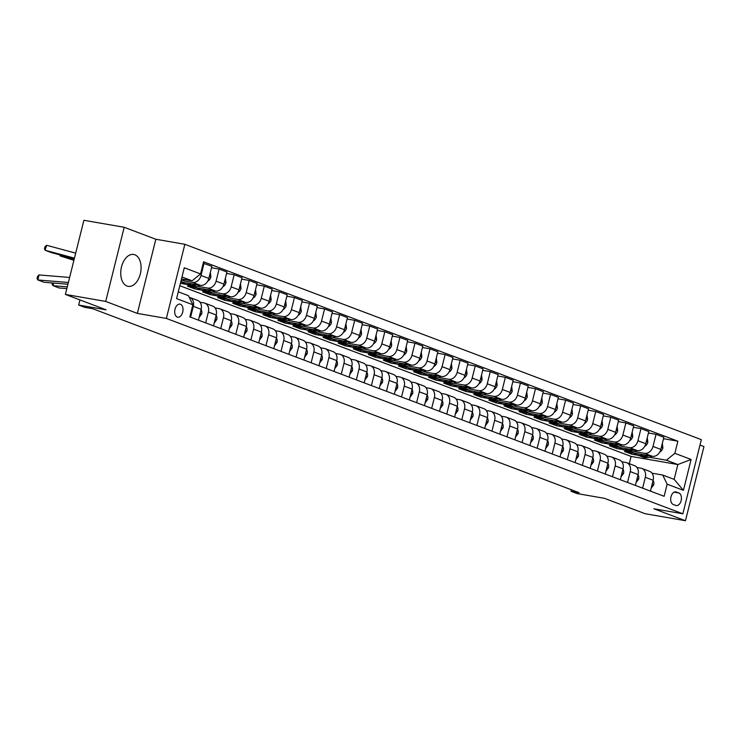 <?xml version="1.0" encoding="UTF-8"?>
<svg xmlns="http://www.w3.org/2000/svg" width="741" height="741" viewBox="0 0 741 741"><rect width="100%" height="100%" fill="white"/><g stroke="black" fill="none" stroke-linecap="round" stroke-linejoin="round"><path stroke-width="1.11" d="M127.017 286.026A16.182 9.939 99.9 0 0 128.147 286.341A16.182 9.939 99.9 0 0 140.531 273.031A16.182 9.939 99.9 0 0 134.816 254.765A16.182 9.939 99.9 0 0 133.686 254.459A16.182 9.939 99.9 0 0 121.302 267.76A16.182 9.939 99.9 0 0 127.017 286.026M177.256 317.074A6.641 4.076 99.9 0 0 177.72 317.204A6.641 4.076 99.9 0 0 182.795 311.748A6.641 4.076 99.9 0 0 180.452 304.255A6.641 4.076 99.9 0 0 179.989 304.125A6.641 4.076 99.9 0 0 174.913 309.581A6.641 4.076 99.9 0 0 177.256 317.074M124.192 227.283L83.881 220.281L65.393 294.427L105.704 301.43L137.344 313.397L166.364 318.435L184.852 244.298L155.832 239.25L124.192 227.283L105.704 301.43M166.364 318.435L682.85 513.791L701.329 439.654L184.852 244.298M682.85 513.791L653.821 508.752L685.462 520.719L703.95 446.573L699.976 445.072M685.462 520.719L645.152 513.717L604.48 498.332L577.063 493.562L571.042 491.283L579.101 492.691L92.755 308.728L84.687 307.33L78.666 305.051L106.074 309.812L65.393 294.427M678.923 493.015L676.274 492.015A6.428 3.955 99.9 0 0 675.829 491.885A6.428 3.955 99.9 0 0 670.901 497.174A6.428 3.955 99.9 0 0 673.18 504.436L675.829 505.436A6.428 3.955 99.9 0 0 676.274 505.566A6.428 3.955 99.9 0 0 681.201 500.277A6.428 3.955 99.9 0 0 678.923 493.015L674.115 492.181M674.847 453.316L691.112 459.466L683.424 490.329L667.15 484.179L662.695 475.037L674.153 479.371L677.848 464.542L666.391 460.207L674.847 453.316L677.867 441.191L203.571 261.795L200.552 273.92L192.104 280.811L181.98 276.986M178.275 291.815L188.399 295.64L192.855 304.773L189.835 316.898L664.121 496.294L667.15 484.179M192.855 304.773L176.58 298.623L184.277 267.76L200.552 273.92M79.945 299.929L78.666 305.051M571.413 489.782L571.042 491.283M629.276 463.681L631.091 456.419L677.848 464.542L691.112 459.466M662.695 475.037L652.006 473.184M205.674 322.891L208.378 312.035A8.299 6.502 -69.3 0 0 204.868 303.152A8.299 6.502 -69.3 0 0 203.932 302.893L200.005 302.217M220.744 328.587L223.449 317.732A8.299 6.502 -69.3 0 0 219.929 308.849A8.299 6.502 -69.3 0 0 218.993 308.599L215.075 307.913M235.805 334.293L238.509 323.428A8.299 6.502 -69.3 0 0 234.999 314.555A8.299 6.502 -69.3 0 0 234.063 314.295L230.136 313.61M250.875 339.989L253.579 329.134A8.299 6.502 -69.3 0 0 250.069 320.251A8.299 6.502 -69.3 0 0 249.133 319.992L245.206 319.315M265.936 345.686L268.65 334.83A8.299 6.502 -69.3 0 0 265.13 325.947A8.299 6.502 -69.3 0 0 264.194 325.688L260.276 325.012M281.006 351.382L283.71 340.527A8.299 6.502 -69.3 0 0 280.2 331.644A8.299 6.502 -69.3 0 0 279.264 331.394L275.337 330.708M296.076 357.088L298.78 346.223A8.299 6.502 -69.3 0 0 295.27 337.35A8.299 6.502 -69.3 0 0 294.325 337.09L290.407 336.405M311.137 362.784L313.851 351.929A8.299 6.502 -69.3 0 0 310.331 343.046A8.299 6.502 -69.3 0 0 309.395 342.787L305.468 342.11M326.207 368.481L328.911 357.625A8.299 6.502 -69.3 0 0 325.401 348.742A8.299 6.502 -69.3 0 0 324.465 348.483L320.538 347.807M341.268 374.177L343.981 363.322A8.299 6.502 -69.3 0 0 340.462 354.439A8.299 6.502 -69.3 0 0 339.526 354.189L335.608 353.503M356.338 379.883L359.042 369.018A8.299 6.502 -69.3 0 0 355.532 360.145A8.299 6.502 -69.3 0 0 354.596 359.885L350.669 359.2M371.408 385.579L374.112 374.724A8.299 6.502 -69.3 0 0 370.602 365.841A8.299 6.502 -69.3 0 0 369.657 365.582L365.739 364.905M386.469 391.276L389.182 380.42A8.299 6.502 -69.3 0 0 385.663 371.537A8.299 6.502 -69.3 0 0 384.727 371.287L380.809 370.602M401.539 396.972L404.243 386.117A8.299 6.502 -69.3 0 0 400.733 377.234A8.299 6.502 -69.3 0 0 399.797 376.984L395.87 376.298M416.609 402.678L419.313 391.813A8.299 6.502 -69.3 0 0 415.794 382.94A8.299 6.502 -69.3 0 0 414.858 382.68L410.94 381.995M431.67 408.374L434.374 397.519A8.299 6.502 -69.3 0 0 430.864 388.636A8.299 6.502 -69.3 0 0 429.928 388.377L426.001 387.7M446.74 414.071L449.444 403.215A8.299 6.502 -69.3 0 0 445.934 394.332A8.299 6.502 -69.3 0 0 444.998 394.082L441.071 393.397M461.8 419.767L464.514 408.912A8.299 6.502 -69.3 0 0 460.995 400.029A8.299 6.502 -69.3 0 0 460.059 399.779L456.141 399.093M476.871 425.473L479.575 414.608A8.299 6.502 -69.3 0 0 476.065 405.735A8.299 6.502 -69.3 0 0 475.129 405.475L471.202 404.79M491.941 431.169L494.645 420.314A8.299 6.502 -69.3 0 0 491.135 411.431A8.299 6.502 -69.3 0 0 490.19 411.172L486.272 410.495M507.001 436.866L509.715 426.01A8.299 6.502 -69.3 0 0 506.196 417.127A8.299 6.502 -69.3 0 0 505.26 416.877L501.333 416.192M522.072 442.562L524.776 431.707A8.299 6.502 -69.3 0 0 521.266 422.824A8.299 6.502 -69.3 0 0 520.33 422.574L516.403 421.888M537.142 448.268L539.846 437.403A8.299 6.502 -69.3 0 0 536.327 428.53A8.299 6.502 -69.3 0 0 535.391 428.27L531.473 427.585M552.202 453.964L554.907 443.109A8.299 6.502 -69.3 0 0 551.397 434.226A8.299 6.502 -69.3 0 0 550.461 433.967L546.534 433.29M567.273 459.661L569.977 448.805A8.299 6.502 -69.3 0 0 566.467 439.922A8.299 6.502 -69.3 0 0 565.531 439.672L561.604 438.987M582.333 465.367L585.047 454.502A8.299 6.502 -69.3 0 0 581.528 445.619A8.299 6.502 -69.3 0 0 580.592 445.369L576.674 444.683M597.403 471.063L600.108 460.198A8.299 6.502 -69.3 0 0 596.598 451.325A8.299 6.502 -69.3 0 0 595.662 451.065L591.735 450.38M612.474 476.759L615.178 465.904A8.299 6.502 -69.3 0 0 611.658 457.021A8.299 6.502 -69.3 0 0 610.723 456.762L606.805 456.085M627.534 482.456L630.239 471.6A8.299 6.502 -69.3 0 0 626.729 462.717A8.299 6.502 -69.3 0 0 625.793 462.467L621.866 461.782M642.604 488.162L645.309 477.297A8.299 6.502 -69.3 0 0 641.799 468.414A8.299 6.502 -69.3 0 0 640.863 468.164L636.936 467.478M632.082 452.77L631.73 454.187L638.112 455.298M649.394 457.253L666.391 460.207M631.73 454.187L624.496 451.454L652.395 456.299A8.299 6.502 -69.3 0 0 660.842 449.398L663.862 437.283L656.026 434.319L648.44 432.994M617.021 447.073L616.66 448.49L623.042 449.592M634.324 451.556L644.559 453.335A8.299 6.502 -69.3 0 0 653.006 446.434L656.026 434.319M616.66 448.49L609.435 445.749L637.325 450.602A8.299 6.502 -69.3 0 0 645.772 443.702L648.792 431.577L640.965 428.613L633.379 427.298M601.951 441.367L601.599 442.785L607.981 443.896M619.263 445.86L629.489 447.638A8.299 6.502 -69.3 0 0 637.936 440.738L640.965 428.613M601.599 442.785L594.365 440.052L622.255 444.896A8.299 6.502 -69.3 0 0 630.702 438.005L633.731 425.88L625.895 422.916L618.309 421.601M586.881 435.671L586.529 437.088L592.911 438.2M604.193 440.154L614.428 441.932A8.299 6.502 -69.3 0 0 622.875 435.041L625.895 422.916M586.529 437.088L579.295 434.356L607.194 439.2A8.299 6.502 -69.3 0 0 615.641 432.309L618.661 420.184L610.825 417.22L603.239 415.905M571.82 429.975L571.468 431.392L577.85 432.503M589.123 434.458L599.358 436.236A8.299 6.502 -69.3 0 0 607.805 429.345L610.825 417.22M571.468 431.392L564.234 428.659L592.124 433.504A8.299 6.502 -69.3 0 0 600.571 426.603L603.6 414.478L595.764 411.524L588.178 410.199M556.75 424.278L556.398 425.695L562.78 426.797M574.062 428.761L584.288 430.54A8.299 6.502 -69.3 0 0 592.735 423.639L595.764 411.524M556.398 425.695L549.164 422.954L577.063 427.807A8.299 6.502 -69.3 0 0 585.51 420.907L588.53 408.782L580.694 405.818L573.108 404.503M541.68 418.572L541.328 419.99L547.71 421.101M558.992 423.065L569.227 424.843A8.299 6.502 -69.3 0 0 577.674 417.943L580.694 405.818M541.328 419.99L534.094 417.257L561.993 422.101A8.299 6.502 -69.3 0 0 570.44 415.21L573.46 403.085L565.624 400.121L558.047 398.806M526.619 412.876L526.267 414.293L532.649 415.405M543.931 417.359L554.157 419.137A8.299 6.502 -69.3 0 0 562.604 412.246L565.624 400.121M526.267 414.293L519.033 411.561L546.923 416.405A8.299 6.502 -69.3 0 0 555.37 409.514L558.399 397.389L550.563 394.425L542.977 393.101M511.549 407.18L511.197 408.597L517.579 409.708M528.861 411.663L539.087 413.441A8.299 6.502 -69.3 0 0 547.534 406.55L550.563 394.425M511.197 408.597L503.963 405.864L531.862 410.709A8.299 6.502 -69.3 0 0 540.309 403.808L543.329 391.683L535.493 388.729L527.907 387.404M496.489 401.483L496.127 402.9L502.509 404.002M513.791 405.966L524.026 407.745A8.299 6.502 -69.3 0 0 532.473 400.844L535.493 388.729M496.127 402.9L488.903 400.159L516.792 405.012A8.299 6.502 -69.3 0 0 525.239 398.112L528.259 385.987L520.432 383.023L512.846 381.708M481.418 395.777L481.066 397.195L487.448 398.306M498.73 400.27L508.956 402.048A8.299 6.502 -69.3 0 0 517.403 395.148L520.432 383.023M481.066 397.195L473.832 394.462L501.722 399.306A8.299 6.502 -69.3 0 0 510.169 392.415L513.198 380.29L505.362 377.326L497.776 376.011M466.348 390.081L465.996 391.498L472.378 392.61M483.66 394.564L493.895 396.342A8.299 6.502 -69.3 0 0 502.342 389.451L505.362 377.326M465.996 391.498L458.762 388.766L486.661 393.61A8.299 6.502 -69.3 0 0 495.108 386.719L498.128 374.594L490.292 371.63L482.706 370.305M451.288 384.384L450.936 385.802L457.317 386.913M468.599 388.868L478.825 390.646A8.299 6.502 -69.3 0 0 487.272 383.755L490.292 371.63M450.936 385.802L443.702 383.06L471.591 387.913A8.299 6.502 -69.3 0 0 480.038 381.013L483.067 368.888L475.231 365.934L467.645 364.609M436.217 378.688L435.865 380.105L442.247 381.207M453.529 383.171L463.755 384.95A8.299 6.502 -69.3 0 0 472.202 378.049L475.231 365.934M435.865 380.105L428.631 377.364L456.53 382.208A8.299 6.502 -69.3 0 0 464.978 375.317L467.997 363.192L460.161 360.228L452.575 358.913M421.147 372.982L420.795 374.4L427.177 375.511M438.459 377.475L448.694 379.253A8.299 6.502 -69.3 0 0 457.141 372.353L460.161 360.228M420.795 374.4L413.571 371.667L441.46 376.511A8.299 6.502 -69.3 0 0 449.907 369.62L452.927 357.495L445.1 354.531L437.514 353.216M406.087 367.286L405.735 368.703L412.116 369.815M423.398 371.769L433.624 373.547A8.299 6.502 -69.3 0 0 442.071 366.656L445.1 354.531M405.735 368.703L398.501 365.971L426.39 370.815A8.299 6.502 -69.3 0 0 434.837 363.924L437.866 351.799L430.03 348.835L422.444 347.51M391.016 361.589L390.664 363.007L397.046 364.118M408.328 366.073L418.554 367.851A8.299 6.502 -69.3 0 0 427.011 360.96L430.03 348.835M390.664 363.007L383.43 360.265L411.329 365.118A8.299 6.502 -69.3 0 0 419.776 358.218L422.796 346.093L414.96 343.129L407.374 341.814M375.956 355.893L375.594 357.31L381.986 358.412M393.258 360.376L403.493 362.154A8.299 6.502 -69.3 0 0 411.94 355.254L414.96 343.129M375.594 357.31L368.37 354.569L396.259 359.413A8.299 6.502 -69.3 0 0 404.706 352.521L407.726 340.397L399.899 337.433L392.313 336.118M360.886 350.187L360.534 351.605L366.915 352.716M378.197 354.68L388.423 356.458A8.299 6.502 -69.3 0 0 396.87 349.557L399.899 337.433M360.534 351.605L353.3 348.872L381.189 353.716A8.299 6.502 -69.3 0 0 389.646 346.825L392.665 334.7L384.829 331.736L377.243 330.421M345.815 344.491L345.463 345.908L351.845 347.02M363.127 348.974L373.362 350.752A8.299 6.502 -69.3 0 0 381.81 343.861L384.829 331.736M345.463 345.908L338.229 343.176L366.128 348.02A8.299 6.502 -69.3 0 0 374.575 341.129L377.595 329.004L369.759 326.04L362.173 324.715M330.755 338.794L330.403 340.212L336.785 341.314M348.066 343.278L358.292 345.056A8.299 6.502 -69.3 0 0 366.739 338.165L369.759 326.04M330.403 340.212L323.169 337.47L351.058 342.323A8.299 6.502 -69.3 0 0 359.505 335.423L362.534 323.298L354.698 320.334L347.112 319.019M315.685 333.089L315.333 334.515L321.714 335.617M332.996 337.581L343.222 339.359A8.299 6.502 -69.3 0 0 351.669 332.459L354.698 320.334M315.333 334.515L308.099 331.773L335.997 336.618A8.299 6.502 -69.3 0 0 344.445 329.726L347.464 317.602L339.628 314.638L332.042 313.323M300.624 327.392L300.262 328.809L306.644 329.921M317.926 331.885L328.161 333.663A8.299 6.502 -69.3 0 0 336.609 326.762L339.628 314.638M300.262 328.809L293.038 326.077L320.927 330.921A8.299 6.502 -69.3 0 0 329.375 324.03L332.394 311.905L324.567 308.941L316.981 307.626M285.554 321.696L285.202 323.113L291.584 324.225M302.865 326.179L313.091 327.957A8.299 6.502 -69.3 0 0 321.538 321.066L324.567 308.941M285.202 323.113L277.968 320.381L305.857 325.225A8.299 6.502 -69.3 0 0 314.304 318.334L317.333 306.209L309.497 303.245L301.911 301.92M270.484 315.999L270.132 317.417L276.513 318.519M287.795 320.483L298.03 322.261A8.299 6.502 -69.3 0 0 306.478 315.37L309.497 303.245M270.132 317.417L262.898 314.675L290.796 319.528A8.299 6.502 -69.3 0 0 299.244 312.628L302.263 300.503L294.427 297.539L286.841 296.224M255.423 310.294L255.071 311.711L261.453 312.822M272.725 314.786L282.96 316.564A8.299 6.502 -69.3 0 0 291.408 309.664L294.427 297.539M255.071 311.711L247.837 308.978L275.726 313.823A8.299 6.502 -69.3 0 0 284.173 306.931L287.202 294.807L279.366 291.843L271.78 290.528M240.353 304.597L240.001 306.014L246.382 307.126M257.664 309.09L267.89 310.859A8.299 6.502 -69.3 0 0 276.337 303.967L279.366 291.843M240.001 306.014L232.767 303.282L260.665 308.126A8.299 6.502 -69.3 0 0 269.113 301.235L272.132 289.11L264.296 286.146L256.71 284.831M225.283 298.901L224.931 300.318L231.312 301.43M242.594 303.384L252.829 305.162A8.299 6.502 -69.3 0 0 261.277 298.271L264.296 286.146M224.931 300.318L217.706 297.586L245.595 302.43A8.299 6.502 -69.3 0 0 254.043 295.539L257.062 283.414L249.226 280.45L241.649 279.125M210.222 293.204L209.87 294.622L216.252 295.724M227.533 297.687L237.759 299.466A8.299 6.502 -69.3 0 0 246.207 292.575L249.226 280.45M209.87 294.622L202.636 291.88L230.525 296.733A8.299 6.502 -69.3 0 0 238.972 289.833L242.001 277.708L234.165 274.744L226.579 273.429M195.152 287.499L194.8 288.916L201.181 290.027M212.463 291.991L222.689 293.769A8.299 6.502 -69.3 0 0 231.146 286.869L234.165 274.744M194.8 288.916L187.566 286.183L215.464 291.028A8.299 6.502 -69.3 0 0 223.912 284.136L226.931 272.012L219.095 269.048L211.509 267.733M180.396 283.34L186.121 284.331M197.393 286.295L207.628 288.064A8.299 6.502 -69.3 0 0 216.076 281.172L219.095 269.048M180.748 281.923L200.394 285.331A8.299 6.502 -69.3 0 0 208.842 278.44L211.861 266.315L203.219 263.212M182.332 280.589L192.558 282.367A8.299 6.502 -69.3 0 0 201.006 275.476L204.034 263.351M181.48 278.968L192.104 280.811M631.091 456.419L179.794 285.72M650.441 491.116L653.145 480.261A8.299 6.502 -69.3 0 0 649.635 471.378L641.799 468.414M677.867 441.191L663.51 438.7M635.37 485.42L638.075 474.564A8.299 6.502 -69.3 0 0 634.565 465.681L626.729 462.717M620.3 479.723L623.014 468.868A8.299 6.502 -69.3 0 0 619.495 459.985L611.658 457.021M605.24 474.027L607.944 463.162A8.299 6.502 -69.3 0 0 604.434 454.289L596.598 451.325M590.169 468.321L592.874 457.466A8.299 6.502 -69.3 0 0 589.364 448.583L581.528 445.619M575.109 462.625L577.813 451.769A8.299 6.502 -69.3 0 0 574.294 442.886L566.467 439.922M560.039 456.928L562.743 446.073A8.299 6.502 -69.3 0 0 559.233 437.19L551.397 434.226M544.968 451.232L547.682 440.367A8.299 6.502 -69.3 0 0 544.163 431.494L536.327 428.53M529.908 445.526L532.612 434.671A8.299 6.502 -69.3 0 0 529.102 425.788L521.266 422.824M514.838 439.83L517.542 428.974A8.299 6.502 -69.3 0 0 514.032 420.091L506.196 417.127M499.767 434.133L502.481 423.278A8.299 6.502 -69.3 0 0 498.962 414.395L491.135 411.431M484.707 428.437L487.411 417.572A8.299 6.502 -69.3 0 0 483.901 408.699L476.065 405.735M469.637 422.731L472.35 411.876A8.299 6.502 -69.3 0 0 468.831 402.993L460.995 400.029M454.576 417.035L457.28 406.179A8.299 6.502 -69.3 0 0 453.77 397.296L445.934 394.332M439.506 411.338L442.21 400.483A8.299 6.502 -69.3 0 0 438.7 391.6L430.864 388.636M424.436 405.642L427.149 394.777A8.299 6.502 -69.3 0 0 423.63 385.904L415.794 382.94M409.375 399.936L412.079 389.081A8.299 6.502 -69.3 0 0 408.569 380.198L400.733 377.234M394.305 394.24L397.009 383.384A8.299 6.502 -69.3 0 0 393.499 374.501L385.663 371.537M379.244 388.543L381.948 377.688A8.299 6.502 -69.3 0 0 378.429 368.805L370.602 365.841M364.174 382.847L366.878 371.982A8.299 6.502 -69.3 0 0 363.368 363.109L355.532 360.145M349.104 377.141L351.818 366.286A8.299 6.502 -69.3 0 0 348.298 357.403L340.462 354.439M334.043 371.445L336.747 360.589A8.299 6.502 -69.3 0 0 333.237 351.706L325.401 348.742M318.973 365.748L321.677 354.893A8.299 6.502 -69.3 0 0 318.167 346.01L310.331 343.046M303.903 360.052L306.617 349.187A8.299 6.502 -69.3 0 0 303.097 340.314L295.27 337.35M288.842 354.346L291.546 343.491A8.299 6.502 -69.3 0 0 288.036 334.608L280.2 331.644M273.772 348.65L276.476 337.794A8.299 6.502 -69.3 0 0 272.966 328.911L265.13 325.947M258.711 342.953L261.416 332.098A8.299 6.502 -69.3 0 0 257.896 323.215L250.069 320.251M243.641 337.257L246.345 326.392A8.299 6.502 -69.3 0 0 242.835 317.509L234.999 314.555M228.571 331.551L231.285 320.696A8.299 6.502 -69.3 0 0 227.765 311.813L219.929 308.849M213.51 325.855L216.215 314.999A8.299 6.502 -69.3 0 0 212.704 306.116L204.868 303.152M198.44 320.158L201.144 309.293A8.299 6.502 -69.3 0 0 197.634 300.42L189.798 297.456A8.299 6.502 -69.3 0 0 189.196 297.271M190.604 317.194L193.318 306.339A8.299 6.502 -69.3 0 0 189.798 297.456M674.153 479.371L683.424 490.329M137.344 313.397L155.832 239.25M651.144 488.273L653.701 484.855A5.493 4.307 -69.3 0 0 653.09 480.492M643.873 454.817A15.867 12.43 110.7 0 1 636.751 454.779A15.867 12.43 110.7 0 1 633.861 453.075M662.343 443.387L662.899 447.981A5.493 4.307 110.7 0 1 659.888 451.982L659.786 452.038M651.941 456.215A15.867 12.43 110.7 0 1 642.771 457.058L640.483 456.197A15.867 12.43 -69.3 0 0 648.959 455.696M647.023 455.363A15.867 12.43 110.7 0 1 639.038 455.641L636.751 454.779M639.77 455.891A15.867 12.43 -69.3 0 0 640.483 456.197M636.084 482.567L638.64 479.149A5.493 4.307 -69.3 0 0 638.02 474.796M621.014 476.871L623.57 473.453A5.493 4.307 -69.3 0 0 622.959 469.09M605.953 471.174L608.5 467.756A5.493 4.307 -69.3 0 0 607.889 463.394M628.813 449.12A15.867 12.43 110.7 0 1 621.68 449.083A15.867 12.43 110.7 0 1 618.791 447.379M647.273 437.681L647.829 442.284A5.493 4.307 110.7 0 1 644.818 446.286L644.726 446.332M636.88 450.519A15.867 12.43 110.7 0 1 627.71 451.362L625.423 450.491A15.867 12.43 -69.3 0 0 633.888 450M631.962 449.667A15.867 12.43 110.7 0 1 623.968 449.944L621.68 449.083M624.709 450.195A15.867 12.43 -69.3 0 0 625.423 450.491M613.743 443.424A15.867 12.43 110.7 0 1 606.62 443.377A15.867 12.43 110.7 0 1 603.73 441.682M632.203 431.984L632.768 436.579A5.493 4.307 110.7 0 1 629.757 440.589L629.655 440.636M621.81 444.822A15.867 12.43 110.7 0 1 612.64 445.665L610.352 444.795A15.867 12.43 -69.3 0 0 618.818 444.304M616.892 443.97A15.867 12.43 110.7 0 1 608.907 444.248L606.62 443.377M609.639 444.489A15.867 12.43 -69.3 0 0 610.352 444.795M598.682 437.718A15.867 12.43 110.7 0 1 591.55 437.681A15.867 12.43 110.7 0 1 588.66 435.977M617.142 426.288L617.698 430.882A5.493 4.307 110.7 0 1 614.687 434.884L614.595 434.939M606.74 439.126A15.867 12.43 110.7 0 1 597.579 439.959L595.282 439.098A15.867 12.43 -69.3 0 0 603.758 438.607M601.822 438.264A15.867 12.43 110.7 0 1 593.837 438.552L591.55 437.681M594.569 438.792A15.867 12.43 -69.3 0 0 595.282 439.098M590.883 465.478L593.439 462.06A5.493 4.307 -69.3 0 0 592.819 457.697M583.612 432.022A15.867 12.43 110.7 0 1 576.479 431.984A15.867 12.43 110.7 0 1 573.599 430.28M602.072 420.592L602.628 425.186A5.493 4.307 110.7 0 1 599.617 429.187L599.525 429.243M591.679 433.42A15.867 12.43 110.7 0 1 582.509 434.263L580.222 433.392A15.867 12.43 -69.3 0 0 588.687 432.901M586.761 432.568A15.867 12.43 110.7 0 1 578.777 432.846L576.479 431.984M579.508 433.096A15.867 12.43 -69.3 0 0 580.222 433.392M575.813 459.772L578.369 456.354A5.493 4.307 -69.3 0 0 577.758 452.001M560.752 454.076L563.308 450.658A5.493 4.307 -69.3 0 0 562.688 446.295M545.682 448.379L548.238 444.961A5.493 4.307 -69.3 0 0 547.618 440.599M530.612 442.683L533.168 439.265A5.493 4.307 -69.3 0 0 532.557 434.902M515.551 436.977L518.107 433.559A5.493 4.307 -69.3 0 0 517.487 429.206M568.542 426.325A15.867 12.43 110.7 0 1 561.419 426.288A15.867 12.43 110.7 0 1 558.529 424.584M587.011 414.886L587.567 419.489A5.493 4.307 110.7 0 1 584.556 423.491L584.454 423.537M576.609 427.724A15.867 12.43 110.7 0 1 567.439 428.567L565.151 427.696A15.867 12.43 -69.3 0 0 573.617 427.205M571.691 426.872A15.867 12.43 110.7 0 1 563.706 427.149L561.419 426.288M564.438 427.4A15.867 12.43 -69.3 0 0 565.151 427.696M553.481 420.629A15.867 12.43 110.7 0 1 546.349 420.582A15.867 12.43 110.7 0 1 543.459 418.887M571.941 409.189L572.497 413.784A5.493 4.307 110.7 0 1 569.486 417.794L569.394 417.841M561.548 422.027A15.867 12.43 110.7 0 1 552.378 422.861L550.091 422A15.867 12.43 -69.3 0 0 558.557 421.509M556.621 421.175A15.867 12.43 110.7 0 1 548.636 421.453L546.349 420.582M549.377 421.694A15.867 12.43 -69.3 0 0 550.091 422M538.411 414.923A15.867 12.43 110.7 0 1 531.278 414.886A15.867 12.43 110.7 0 1 528.398 413.182M556.871 403.493L557.427 408.087A5.493 4.307 110.7 0 1 554.416 412.089L554.324 412.144M546.478 416.331A15.867 12.43 110.7 0 1 537.308 417.164L535.021 416.303A15.867 12.43 -69.3 0 0 543.486 415.812M541.56 415.469A15.867 12.43 110.7 0 1 533.576 415.757L531.278 414.886M534.307 415.997A15.867 12.43 -69.3 0 0 535.021 416.303M523.341 409.227A15.867 12.43 110.7 0 1 516.218 409.189A15.867 12.43 110.7 0 1 513.328 407.485M541.81 397.787L542.366 402.391A5.493 4.307 110.7 0 1 539.355 406.392L539.253 406.448M531.408 410.625A15.867 12.43 110.7 0 1 522.248 411.468L519.95 410.597A15.867 12.43 -69.3 0 0 528.426 410.106M526.49 409.773A15.867 12.43 110.7 0 1 518.505 410.051L516.218 409.189M519.237 410.301A15.867 12.43 -69.3 0 0 519.95 410.597M508.28 403.53A15.867 12.43 110.7 0 1 501.148 403.493A15.867 12.43 110.7 0 1 498.267 401.789M526.74 392.091L527.296 396.685A5.493 4.307 110.7 0 1 524.285 400.696L524.193 400.742M516.347 404.929A15.867 12.43 110.7 0 1 507.177 405.772L504.89 404.901A15.867 12.43 -69.3 0 0 513.356 404.41M511.429 404.077A15.867 12.43 110.7 0 1 503.435 404.354L501.148 403.493M504.176 404.605A15.867 12.43 -69.3 0 0 504.89 404.901M500.481 431.281L503.037 427.863A5.493 4.307 -69.3 0 0 502.426 423.5M493.21 397.834A15.867 12.43 110.7 0 1 486.087 397.787A15.867 12.43 110.7 0 1 483.197 396.092M511.679 386.394L512.235 390.989A5.493 4.307 110.7 0 1 509.224 394.999L509.123 395.046M501.277 399.232A15.867 12.43 110.7 0 1 492.107 400.066L489.82 399.204A15.867 12.43 -69.3 0 0 498.285 398.714M496.359 398.38A15.867 12.43 110.7 0 1 488.375 398.658L486.087 397.787M489.106 398.899A15.867 12.43 -69.3 0 0 489.82 399.204M485.42 425.584L487.967 422.166A5.493 4.307 -69.3 0 0 487.356 417.804M478.149 392.128A15.867 12.43 110.7 0 1 471.017 392.091A15.867 12.43 110.7 0 1 468.127 390.387M496.609 380.698L497.165 385.292A5.493 4.307 110.7 0 1 494.154 389.294L494.062 389.349M486.207 393.536A15.867 12.43 110.7 0 1 477.047 394.369L474.749 393.508A15.867 12.43 -69.3 0 0 483.225 393.017M481.289 392.674A15.867 12.43 110.7 0 1 473.304 392.962L471.017 392.091M474.045 393.202A15.867 12.43 -69.3 0 0 474.749 393.508M470.35 419.888L472.906 416.47A5.493 4.307 -69.3 0 0 472.286 412.107M463.079 386.431A15.867 12.43 110.7 0 1 455.947 386.394A15.867 12.43 110.7 0 1 453.066 384.69M481.539 374.992L482.095 379.596A5.493 4.307 110.7 0 1 479.084 383.597L478.992 383.653M471.146 387.83A15.867 12.43 110.7 0 1 461.976 388.673L459.689 387.802A15.867 12.43 -69.3 0 0 468.155 387.311M466.228 386.978A15.867 12.43 110.7 0 1 458.244 387.256L455.947 386.394M458.975 387.506A15.867 12.43 -69.3 0 0 459.689 387.802M455.28 414.182L457.836 410.764A5.493 4.307 -69.3 0 0 457.225 406.411M448.009 380.735A15.867 12.43 110.7 0 1 440.886 380.698A15.867 12.43 110.7 0 1 437.996 378.994M466.478 369.296L467.034 373.89A5.493 4.307 110.7 0 1 464.023 377.901L463.922 377.947M456.076 382.134A15.867 12.43 110.7 0 1 446.906 382.977L444.619 382.106A15.867 12.43 -69.3 0 0 453.084 381.615M451.158 381.282A15.867 12.43 110.7 0 1 443.174 381.559L440.886 380.698M443.905 381.81A15.867 12.43 -69.3 0 0 444.619 382.106M440.219 408.486L442.775 405.068A5.493 4.307 -69.3 0 0 442.155 400.705M432.948 375.039A15.867 12.43 110.7 0 1 425.816 374.992A15.867 12.43 110.7 0 1 422.926 373.297M451.408 363.599L451.964 368.194A5.493 4.307 110.7 0 1 448.953 372.204L448.861 372.251M441.015 376.437A15.867 12.43 110.7 0 1 431.846 377.271L429.558 376.409A15.867 12.43 -69.3 0 0 438.024 375.919M436.088 375.585A15.867 12.43 110.7 0 1 428.103 375.863L425.816 374.992M428.844 376.104A15.867 12.43 -69.3 0 0 429.558 376.409M425.149 402.789L427.705 399.371A5.493 4.307 -69.3 0 0 427.085 395.009M417.878 369.333A15.867 12.43 110.7 0 1 410.755 369.296A15.867 12.43 110.7 0 1 407.865 367.592M436.338 357.903L436.894 362.497A5.493 4.307 110.7 0 1 433.893 366.499L433.791 366.554M425.945 370.741A15.867 12.43 110.7 0 1 416.775 371.574L414.488 370.713A15.867 12.43 -69.3 0 0 422.954 370.222M421.027 369.879A15.867 12.43 110.7 0 1 413.043 370.167L410.755 369.296M413.774 370.407A15.867 12.43 -69.3 0 0 414.488 370.713M410.088 397.093L412.635 393.666A5.493 4.307 -69.3 0 0 412.024 389.312M395.018 391.387L397.574 387.969A5.493 4.307 -69.3 0 0 396.954 383.616M379.948 385.69L382.504 382.273A5.493 4.307 -69.3 0 0 381.893 377.91M364.887 379.994L367.434 376.576A5.493 4.307 -69.3 0 0 366.823 372.214M349.817 374.298L352.373 370.87A5.493 4.307 -69.3 0 0 351.753 366.517M334.747 368.592L337.303 365.174A5.493 4.307 -69.3 0 0 336.692 360.821M319.686 362.895L322.242 359.478A5.493 4.307 -69.3 0 0 321.622 355.115M304.616 357.199L307.172 353.781A5.493 4.307 -69.3 0 0 306.561 349.419M289.555 351.503L292.102 348.075A5.493 4.307 -69.3 0 0 291.491 343.722M402.817 363.636A15.867 12.43 110.7 0 1 395.685 363.599A15.867 12.43 110.7 0 1 392.795 361.895M421.277 352.197L421.833 356.801A5.493 4.307 110.7 0 1 418.822 360.802L418.721 360.858M410.875 365.035A15.867 12.43 110.7 0 1 401.715 365.878L399.418 365.007A15.867 12.43 -69.3 0 0 407.893 364.516M405.957 364.183A15.867 12.43 110.7 0 1 397.973 364.461L395.685 363.599M398.704 364.711A15.867 12.43 -69.3 0 0 399.418 365.007M387.747 357.94A15.867 12.43 110.7 0 1 380.615 357.903A15.867 12.43 110.7 0 1 377.734 356.199M406.207 346.501L406.763 351.095A5.493 4.307 110.7 0 1 403.752 355.106L403.66 355.152M395.814 359.339A15.867 12.43 110.7 0 1 386.645 360.182L384.357 359.311A15.867 12.43 -69.3 0 0 392.823 358.82M390.896 358.487A15.867 12.43 110.7 0 1 382.912 358.764L380.615 357.903M383.643 359.015A15.867 12.43 -69.3 0 0 384.357 359.311M372.677 352.234A15.867 12.43 110.7 0 1 365.554 352.197A15.867 12.43 110.7 0 1 362.664 350.502M391.146 340.804L391.702 345.399A5.493 4.307 110.7 0 1 388.692 349.409L388.59 349.456M380.744 353.642A15.867 12.43 110.7 0 1 371.574 354.476L369.287 353.614A15.867 12.43 -69.3 0 0 377.753 353.124M375.826 352.79A15.867 12.43 110.7 0 1 367.842 353.068L365.554 352.197M368.573 353.309A15.867 12.43 -69.3 0 0 369.287 353.614M357.616 346.538A15.867 12.43 110.7 0 1 350.484 346.501A15.867 12.43 110.7 0 1 347.594 344.797M376.076 335.108L376.632 339.702A5.493 4.307 110.7 0 1 373.621 343.704L373.529 343.759M365.674 347.946A15.867 12.43 110.7 0 1 356.514 348.779L354.217 347.918A15.867 12.43 -69.3 0 0 362.692 347.418M360.756 347.084A15.867 12.43 110.7 0 1 352.772 347.372L350.484 346.501M353.513 347.612A15.867 12.43 -69.3 0 0 354.217 347.918M342.546 340.841A15.867 12.43 110.7 0 1 335.414 340.804A15.867 12.43 110.7 0 1 332.533 339.1M361.006 329.402L361.562 334.006A5.493 4.307 110.7 0 1 358.551 338.007L358.459 338.063M350.613 342.24A15.867 12.43 110.7 0 1 341.444 343.083L339.156 342.212A15.867 12.43 -69.3 0 0 347.622 341.721M345.695 341.388A15.867 12.43 110.7 0 1 337.711 341.666L335.414 340.804M338.442 341.916A15.867 12.43 -69.3 0 0 339.156 342.212M327.476 335.145A15.867 12.43 110.7 0 1 320.353 335.108A15.867 12.43 110.7 0 1 317.463 333.404M345.945 323.706L346.501 328.3A5.493 4.307 110.7 0 1 343.491 332.311L343.389 332.357M335.543 336.544A15.867 12.43 110.7 0 1 326.373 337.387L324.086 336.516A15.867 12.43 -69.3 0 0 332.561 336.025M330.625 335.692A15.867 12.43 110.7 0 1 322.641 335.969L320.353 335.108M323.372 336.21A15.867 12.43 -69.3 0 0 324.086 336.516M312.415 329.439A15.867 12.43 110.7 0 1 305.283 329.402A15.867 12.43 110.7 0 1 302.393 327.707M330.875 318.009L331.431 322.604A5.493 4.307 110.7 0 1 328.42 326.614L328.328 326.661M320.483 330.847A15.867 12.43 110.7 0 1 311.313 331.681L309.025 330.819A15.867 12.43 -69.3 0 0 317.491 330.329M315.564 329.995A15.867 12.43 110.7 0 1 307.571 330.273L305.283 329.402M308.312 330.514A15.867 12.43 -69.3 0 0 309.025 330.819M297.345 323.743A15.867 12.43 110.7 0 1 290.222 323.706A15.867 12.43 110.7 0 1 287.332 322.002M315.805 312.313L316.37 316.907A5.493 4.307 110.7 0 1 313.36 320.909L313.258 320.964M305.412 325.151A15.867 12.43 110.7 0 1 296.243 325.984L293.955 325.123A15.867 12.43 -69.3 0 0 302.421 324.623M300.494 324.289A15.867 12.43 110.7 0 1 292.51 324.577L290.222 323.706M293.241 324.817A15.867 12.43 -69.3 0 0 293.955 325.123M282.284 318.046A15.867 12.43 110.7 0 1 275.152 318.009A15.867 12.43 110.7 0 1 272.262 316.305M300.744 306.607L301.3 311.211A5.493 4.307 110.7 0 1 298.29 315.212L298.197 315.268M290.342 319.445A15.867 12.43 110.7 0 1 281.182 320.288L278.885 319.417A15.867 12.43 -69.3 0 0 287.36 318.926M285.424 318.593A15.867 12.43 110.7 0 1 277.44 318.871L275.152 318.009M278.171 319.121A15.867 12.43 -69.3 0 0 278.885 319.417M274.485 345.797L277.041 342.379A5.493 4.307 -69.3 0 0 276.421 338.026M267.214 312.35A15.867 12.43 110.7 0 1 260.082 312.313A15.867 12.43 110.7 0 1 257.201 310.609M285.674 300.911L286.23 305.505A5.493 4.307 110.7 0 1 283.219 309.516L283.127 309.562M275.281 313.749A15.867 12.43 110.7 0 1 266.112 314.592L263.824 313.721A15.867 12.43 -69.3 0 0 272.29 313.23M270.363 312.897A15.867 12.43 110.7 0 1 262.379 313.174L260.082 312.313M263.111 313.415A15.867 12.43 -69.3 0 0 263.824 313.721M259.415 340.1L261.971 336.683A5.493 4.307 -69.3 0 0 261.36 332.32M252.144 306.644A15.867 12.43 110.7 0 1 245.021 306.607A15.867 12.43 110.7 0 1 242.131 304.912M270.613 295.214L271.169 299.809A5.493 4.307 110.7 0 1 268.159 303.819L268.057 303.866M260.211 308.052A15.867 12.43 110.7 0 1 251.042 308.886L248.754 308.024A15.867 12.43 -69.3 0 0 257.22 307.534M255.293 307.191A15.867 12.43 110.7 0 1 247.309 307.478L245.021 306.607M248.04 307.719A15.867 12.43 -69.3 0 0 248.754 308.024M244.354 334.404L246.91 330.986A5.493 4.307 -69.3 0 0 246.29 326.624M237.083 300.948A15.867 12.43 110.7 0 1 229.951 300.911A15.867 12.43 110.7 0 1 227.061 299.207M255.543 289.518L256.099 294.112A5.493 4.307 110.7 0 1 253.089 298.114L252.996 298.169M245.151 302.356A15.867 12.43 110.7 0 1 235.981 303.189L233.693 302.328A15.867 12.43 -69.3 0 0 242.159 301.828M240.223 301.494A15.867 12.43 110.7 0 1 232.239 301.782L229.951 300.911M232.98 302.022A15.867 12.43 -69.3 0 0 233.693 302.328M229.284 328.708L231.84 325.28A5.493 4.307 -69.3 0 0 231.22 320.927M222.013 295.251A15.867 12.43 110.7 0 1 214.89 295.214A15.867 12.43 110.7 0 1 212 293.51M240.473 283.812L241.029 288.416A5.493 4.307 110.7 0 1 238.018 292.417L237.926 292.473M230.081 296.65A15.867 12.43 110.7 0 1 220.911 297.493L218.623 296.622A15.867 12.43 -69.3 0 0 227.089 296.131M225.162 295.798A15.867 12.43 110.7 0 1 217.178 296.076L214.89 295.214M217.91 296.326A15.867 12.43 -69.3 0 0 218.623 296.622M214.214 323.002L216.77 319.584A5.493 4.307 -69.3 0 0 216.159 315.231M206.943 289.555A15.867 12.43 110.7 0 1 199.82 289.509A15.867 12.43 110.7 0 1 196.93 287.814M225.412 278.116L225.968 282.71A5.493 4.307 110.7 0 1 222.958 286.721L222.856 286.767M215.01 290.954A15.867 12.43 110.7 0 1 205.85 291.797L203.553 290.926A15.867 12.43 -69.3 0 0 212.028 290.435M210.092 290.101A15.867 12.43 110.7 0 1 202.108 290.379L199.82 289.509M202.839 290.62A15.867 12.43 -69.3 0 0 203.553 290.926M199.153 317.305L201.709 313.888A5.493 4.307 -69.3 0 0 201.089 309.525M66.847 288.601L59.085 287.971L53.065 285.693L52.12 284.34L52.379 282.951M53.565 283.053L53.065 285.693L67.283 286.86M60.456 255.034L60.178 255.941L74.054 259.683M191.882 283.849A15.867 12.43 110.7 0 1 184.75 283.812A15.867 12.43 110.7 0 1 181.869 282.117M210.342 272.419L210.898 277.014A5.493 4.307 110.7 0 1 207.888 281.015L207.795 281.071M199.95 285.257A15.867 12.43 110.7 0 1 190.78 286.091L188.492 285.229A15.867 12.43 -69.3 0 0 196.958 284.739M59.734 254.839L60.178 255.941L73.905 260.295M195.031 284.396A15.867 12.43 110.7 0 1 187.047 284.683L184.75 283.812M187.779 284.924A15.867 12.43 -69.3 0 0 188.492 285.229M67.94 284.229L44.025 282.265L37.995 279.987L37.05 278.644L37.43 276.625L38.949 274.939L69.626 277.458M38.949 274.939L37.995 279.987L68.376 282.478M75.693 253.135L46.646 245.299L45.108 250.245L74.443 258.155M184.88 279.552A15.867 12.43 110.7 0 1 180.999 280.885M46.646 245.299L45.044 246.568L44.432 248.55L45.108 250.245L51.138 252.524L74.285 258.766M181.415 279.246A15.867 12.43 -69.3 0 0 181.888 279.033M644.559 453.335L652.395 456.299M629.489 447.638L637.325 450.602M614.428 441.932L622.255 444.896M599.358 436.236L607.194 439.2M584.288 430.54L592.124 433.504M569.227 424.843L577.063 427.807M554.157 419.137L561.993 422.101M539.087 413.441L546.923 416.405M524.026 407.745L531.862 410.709M508.956 402.048L516.792 405.012M493.895 396.342L501.722 399.306M478.825 390.646L486.661 393.61M463.755 384.95L471.591 387.913M448.694 379.253L456.53 382.208M433.624 373.547L441.46 376.511M418.554 367.851L426.39 370.815M403.493 362.154L411.329 365.118M388.423 356.458L396.259 359.413M373.362 350.752L381.189 353.716M358.292 345.056L366.128 348.02M343.222 339.359L351.058 342.323M328.161 333.663L335.997 336.618M313.091 327.957L320.927 330.921M298.03 322.261L305.857 325.225M282.96 316.564L290.796 319.528M267.89 310.859L275.726 313.823M252.829 305.162L260.665 308.126M237.759 299.466L245.595 302.43M222.689 293.769L230.525 296.733M207.628 288.064L215.464 291.028M192.558 282.367L200.394 285.331M653.006 446.434L660.842 449.398M645.309 477.297L653.145 480.261M630.239 471.6L638.075 474.564M637.936 440.738L645.772 443.702M615.178 465.904L623.014 468.868M622.875 435.041L630.702 438.005M600.108 460.198L607.944 463.162M607.805 429.345L615.641 432.309M585.047 454.502L592.874 457.466M592.735 423.639L600.571 426.603M569.977 448.805L577.813 451.769M577.674 417.943L585.51 420.907M554.907 443.109L562.743 446.073M562.604 412.246L570.44 415.21M539.846 437.403L547.682 440.367M547.534 406.55L555.37 409.514M524.776 431.707L532.612 434.671M532.473 400.844L540.309 403.808M509.715 426.01L517.542 428.974M517.403 395.148L525.239 398.112M494.645 420.314L502.481 423.278M502.342 389.451L510.169 392.415M479.575 414.608L487.411 417.572M487.272 383.755L495.108 386.719M464.514 408.912L472.35 411.876M472.202 378.049L480.038 381.013M449.444 403.215L457.28 406.179M457.141 372.353L464.978 375.317M434.374 397.519L442.21 400.483M442.071 366.656L449.907 369.62M419.313 391.813L427.149 394.777M427.011 360.96L434.837 363.924M404.243 386.117L412.079 389.081M411.94 355.254L419.776 358.218M389.182 380.42L397.009 383.384M396.87 349.557L404.706 352.521M374.112 374.724L381.948 377.688M381.81 343.861L389.646 346.825M359.042 369.018L366.878 371.982M366.739 338.165L374.575 341.129M343.981 363.322L351.818 366.286M351.669 332.459L359.505 335.423M328.911 357.625L336.747 360.589M336.609 326.762L344.445 329.726M313.851 351.929L321.677 354.893M321.538 321.066L329.375 324.03M298.78 346.223L306.617 349.187M306.478 315.37L314.304 318.334M283.71 340.527L291.546 343.491M291.408 309.664L299.244 312.628M268.65 334.83L276.476 337.794M276.337 303.967L284.173 306.931M253.579 329.134L261.416 332.098M261.277 298.271L269.113 301.235M238.509 323.428L246.345 326.392M246.207 292.575L254.043 295.539M223.449 317.732L231.285 320.696M231.146 286.869L238.972 289.833M208.378 312.035L216.215 314.999M216.076 281.172L223.912 284.136M193.318 306.339L201.144 309.293M201.006 275.476L208.842 278.44M675.366 491.857L676.274 492.015M652.126 484.364L653.645 484.938M662.889 447.87L661.37 447.286M637.056 478.667L638.585 479.242M621.986 472.962L623.514 473.545M606.925 467.265L608.454 467.84M647.829 442.164L646.3 441.59M632.758 436.468L631.23 435.893M617.688 430.771L616.169 430.197M591.855 461.569L593.384 462.143M602.628 425.075L601.099 424.491M576.785 455.872L578.313 456.447M561.724 450.167L563.253 450.75M546.654 444.47L548.183 445.045M531.593 438.774L533.112 439.348M516.523 433.077L518.052 433.652M587.557 419.369L586.029 418.795M572.497 413.673L570.968 413.098M557.427 407.976L555.898 407.402M542.356 402.28L540.837 401.696M527.296 396.574L525.767 396M501.453 427.372L502.982 427.955M512.226 390.877L510.697 390.303M486.392 421.675L487.921 422.25M497.155 385.181L495.636 384.607M471.322 415.979L472.851 416.553M482.095 379.485L480.566 378.901M456.261 410.282L457.781 410.857M467.025 373.779L465.496 373.205M441.191 404.577L442.72 405.16M451.964 368.082L450.435 367.508M426.121 398.88L427.65 399.455M436.894 362.386L435.365 361.812M411.06 393.184L412.58 393.758M395.99 387.478L397.519 388.062M380.92 381.782L382.449 382.365M365.859 376.085L367.388 376.66M350.789 370.389L352.318 370.963M335.729 364.683L337.248 365.267M320.658 358.987L322.187 359.57M305.588 353.29L307.117 353.865M290.528 347.594L292.056 348.168M421.824 356.69L420.304 356.106M406.763 350.984L405.234 350.41M391.693 345.287L390.164 344.713M376.632 339.591L375.103 339.017M361.562 333.895L360.033 333.311M346.492 328.189L344.973 327.615M331.431 322.492L329.902 321.918M316.361 316.796L314.832 316.222M301.291 311.1L299.772 310.516M275.457 341.888L276.986 342.472M286.23 305.394L284.701 304.82M260.397 336.192L261.916 336.775M271.16 299.697L269.631 299.123M245.327 330.495L246.855 331.07M256.099 294.001L254.571 293.427M230.256 324.799L231.785 325.373M241.029 288.305L239.5 287.721M215.196 319.093L216.715 319.677M225.959 282.599L224.44 282.025M200.126 313.397L201.654 313.98M210.898 276.902L209.37 276.328"/></g></svg>

